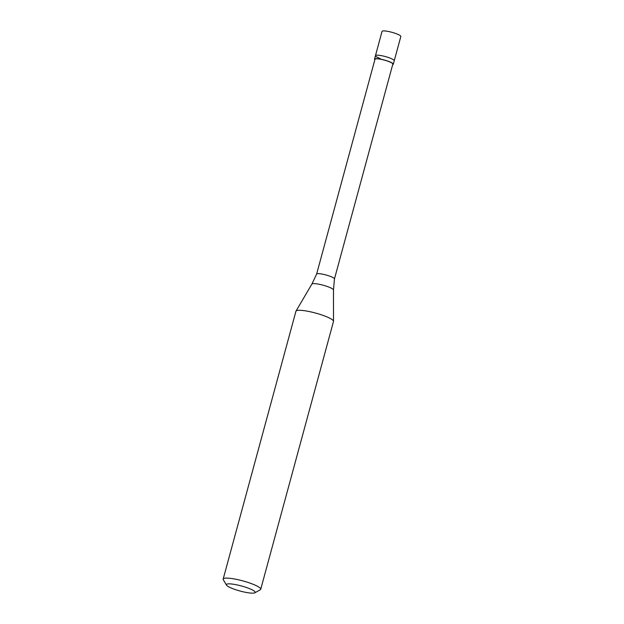 <?xml version="1.0" encoding="UTF-8"?>
<svg xmlns="http://www.w3.org/2000/svg" width="624" height="624" viewBox="0 0 624 624"><rect width="100%" height="100%" fill="white"/><g stroke="black" fill="none" stroke-linecap="round" stroke-linejoin="round"><path stroke-width="0.94" d="M393.299 64.217L400.834 36.488A9.727 1.708 -164.8 0 0 396.045 33.61A9.727 1.708 15.2 0 0 382.052 31.387L375.461 55.653A9.727 1.708 15.2 0 1 389.454 57.876A9.727 1.708 -164.8 0 1 394.243 60.754A9.727 1.708 -164.8 0 0 389.454 57.876A9.727 1.708 15.2 0 0 375.461 55.653L374.525 59.116A9.727 1.708 15.2 0 1 388.51 61.339A9.727 1.708 -164.8 0 1 393.299 64.217A9.727 1.708 -164.8 0 1 392.691 64.607M380.25 58.531A9.727 1.708 15.2 0 1 375.461 55.653M334.448 278.951A9.243 1.622 -164.8 0 0 334.456 278.928L392.831 64.093A9.243 1.622 -164.8 0 0 388.284 61.355A9.243 1.622 15.2 0 0 374.993 59.249L316.618 274.092A9.243 1.622 15.2 0 1 316.625 274.084A9.243 1.622 15.2 0 1 329.909 276.214A9.243 1.622 -164.8 0 1 334.456 278.928L333.481 289.949A11.209 1.966 -164.8 0 0 327.959 286.728A11.209 1.966 15.2 0 0 311.883 284.084L295.994 311.111A19.453 3.409 15.2 0 1 323.918 315.705A19.453 3.409 -164.8 0 1 333.505 321.305A19.453 3.409 -164.8 0 1 333.489 321.469L260.723 589.29A19.453 3.409 -164.8 0 0 251.152 583.526A19.453 3.409 15.2 0 0 223.166 579.088A19.453 3.409 15.2 0 0 223.306 579.758L226.489 585.101A14.914 2.613 15.2 0 1 232.69 584.134A14.914 2.613 15.2 0 1 247.829 587.995A14.914 2.613 -164.8 0 1 254.818 592.8L260.263 589.797A19.453 3.409 -164.8 0 0 260.723 589.29M226.489 585.101A14.914 2.613 15.2 0 0 233.711 589.009A14.914 2.613 -164.8 0 0 254.818 592.8M374.852 59.764A9.727 1.708 15.2 0 1 374.525 59.116M223.166 579.088L295.932 311.267A19.453 3.409 15.2 0 1 295.994 311.111M333.481 289.949L333.505 321.305M316.625 274.084L311.883 284.084"/></g></svg>
